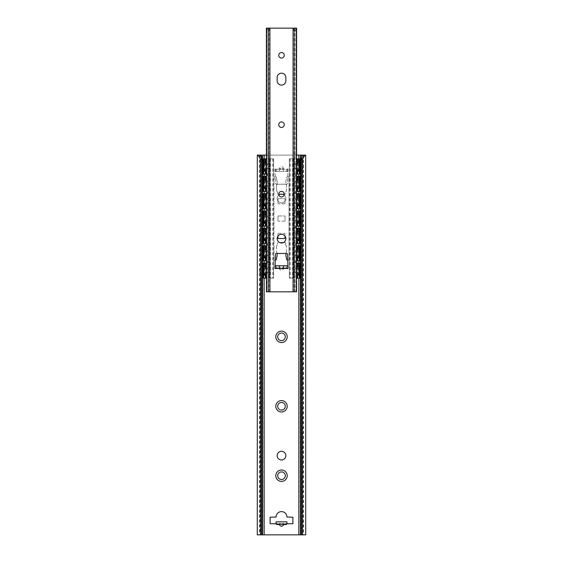 <?xml version="1.0" encoding="UTF-8"?>
<svg xmlns="http://www.w3.org/2000/svg" width="563" height="563" viewBox="0 0 563 563"><rect width="100%" height="100%" fill="white"/><g stroke="black" fill="none" stroke-linecap="round" stroke-linejoin="round"><path stroke-width="0.42" stroke-dasharray="2.81 2.11" d="M277.7 406.275A3.8 3.8 0 0 0 283.4 409.568A3.8 3.8 0 0 0 283.4 402.988A3.8 3.8 0 0 0 277.7 406.275M277.7 336.836A3.8 3.8 0 0 0 283.4 340.122A3.8 3.8 0 0 0 283.4 333.549A3.8 3.8 0 0 0 277.7 336.836M277.7 475.714A3.8 3.8 0 0 0 283.4 479.007A3.8 3.8 0 0 0 283.4 472.427A3.8 3.8 0 0 0 277.7 475.714M282.464 194.263A4.342 4.342 0 0 1 285.793 199.14A4.342 4.342 0 0 1 281.176 202.828A4.342 4.342 0 0 1 277.158 198.5A4.342 4.342 0 0 0 283.668 202.258A4.342 4.342 0 0 0 283.668 194.735A4.342 4.342 0 0 0 277.158 198.5A4.342 4.342 0 0 1 280.536 194.263M283.668 171.37C284.048 170.906 283.569 170.005 282.239 168.661A2.238 2.168 -90 0 0 280.761 168.661C279.431 170.005 278.952 170.906 279.332 171.37L288.017 171.37L288.017 168.661L287.602 183.158A1.084 1.084 0 0 1 286.511 184.207A1.084 1.084 0 0 0 287.602 183.158L288.01 171.37L274.99 171.37L275.398 183.158A1.084 1.084 0 0 0 276.489 184.207A1.084 1.084 0 0 1 275.398 183.158L274.983 168.661L274.983 171.37L274.983 168.661L274.99 169.203L276.532 169.203L276.532 171.37M305.723 155.099L302.655 155.099L302.655 534.85L257.277 534.85M305.723 534.85L302.655 534.85L302.655 155.099L260.345 155.099L260.345 534.85L260.345 155.099L257.277 155.099M281.183 524.54A2.273 2.168 90 0 0 281.817 524.54C283.463 523.351 284.076 522.443 283.639 521.831L279.361 521.831C278.924 522.443 279.537 523.351 281.183 524.54L276.616 524.54L276.616 521.831L276.074 521.831L276.074 523.998L276.609 523.731L276.609 524.54M283.639 521.831L286.384 521.831L286.384 524.54L286.391 523.731L292.894 523.731L292.894 517.221L286.926 517.017A5.426 5.426 0 0 0 281.5 511.598A5.426 5.426 0 0 0 276.074 517.017L270.106 517.221L270.106 523.731L276.074 523.731M285.842 455.643A4.342 4.342 0 0 0 279.332 451.885A4.342 4.342 0 0 0 279.332 459.401A4.342 4.342 0 0 0 285.842 455.643M276.489 184.207L286.511 184.207L276.489 184.207M279.332 171.37L274.99 171.37L274.99 169.203L279.332 169.203L279.368 168.661A2.238 2.168 -90 0 1 283.632 168.661L283.668 169.203L279.332 169.203M266.39 155.099L296.61 155.099M279.361 521.831L276.616 521.831L276.616 523.998L286.926 523.998L286.926 521.831L286.384 521.831L286.384 523.998L286.926 523.731M276.532 169.203L288.01 169.203L288.01 168.661L288.01 171.37L288.01 169.203L283.668 169.203M302.021 534.85L303.556 534.85L301.142 534.85L302.021 534.85L302.021 155.902M261.858 534.85L259.444 534.85L261.858 534.85M262.513 162.39L262.513 170.589L262.513 162.39M262.513 179.752L262.513 187.951L262.513 179.752M262.513 197.106L262.513 205.312L262.513 197.106M262.513 214.468L262.513 222.666L262.513 214.468M262.513 231.829L262.513 240.028L262.513 231.829M262.513 249.191L262.513 257.39L262.513 249.191M262.513 266.552L262.513 274.751L262.513 266.552M300.487 155.099L300.487 534.85M300.487 162.39L300.487 170.589M300.487 179.752L300.487 187.951M300.487 197.106L300.487 205.312M300.487 214.468L300.487 222.666M300.487 231.829L300.487 240.028M300.487 249.191L300.487 257.39M300.487 266.552L300.487 274.751M277.376 243.202A0.542 0.542 0 0 1 277.918 242.66A0.542 0.542 0 0 0 277.376 243.202L277.376 245.095L277.376 243.202M277.376 245.095L276.567 245.911L277.376 245.095M276.567 245.911L276.567 252.421L276.567 245.911M276.567 252.421L277.109 252.421L276.567 252.421M277.109 253.477L277.109 255.679A3.04 3.04 0 0 1 276.567 257.411L276.567 258.931A1.084 1.084 0 0 1 275.476 260.015L275.187 260.015M273.949 260.338L273.632 261.098L273.949 260.338A1.084 1.084 0 0 1 274.716 260.015A1.084 1.084 0 0 0 273.949 260.338L273.949 176.585A1.084 1.084 0 0 0 274.716 176.902A1.084 1.084 0 0 1 273.949 176.585L273.949 260.338M273.632 261.098L273.632 278.136L273.632 261.098M289.368 278.136L289.368 261.098L289.368 278.136L293.752 278.136L289.368 278.136M287.813 260.015L288.284 260.015A1.084 1.084 0 0 1 289.051 260.338L289.368 261.098L289.051 260.338A1.084 1.084 0 0 0 288.284 260.015L287.524 260.015A1.084 1.084 0 0 1 286.433 258.931L286.433 257.411A3.04 3.04 0 0 1 285.891 255.679L285.891 253.477M285.891 252.421L286.433 252.421L285.891 252.421M286.433 252.421L286.433 245.911L286.433 252.421M286.433 245.911L285.624 245.095L286.433 245.911M285.624 245.095L285.624 243.202L285.624 245.095M283.147 242.66L285.082 242.66A0.542 0.542 0 0 1 285.624 243.202A0.542 0.542 0 0 0 285.082 242.66L279.853 242.66M273.632 158.787L273.632 175.818L273.632 158.787L269.248 158.787L273.632 158.787M273.632 278.136L269.248 278.136L273.632 278.136M278.734 194.263L285.082 194.263A0.542 0.542 0 0 0 285.624 193.721L285.624 191.821L286.433 191.012L286.433 184.502L285.891 184.502L285.891 181.244A3.04 3.04 0 0 1 286.433 179.513L286.433 177.992A1.084 1.084 0 0 1 287.524 176.902L288.284 176.902A1.084 1.084 0 0 0 289.051 176.585L289.368 175.818L289.051 176.585A1.084 1.084 0 0 1 288.284 176.902L287.524 176.902A1.084 1.084 0 0 0 286.433 177.992L286.433 179.513A3.04 3.04 0 0 0 285.891 181.244L285.891 184.502L286.433 184.502L286.433 191.012L285.624 191.821L285.624 193.721A0.542 0.542 0 0 1 285.082 194.263L284.266 194.263M277.918 194.263A0.542 0.542 0 0 1 277.376 193.721L277.376 191.821L276.567 191.012L276.567 184.502L277.109 184.502L277.109 181.244A3.04 3.04 0 0 0 276.567 179.513L276.567 177.992A1.084 1.084 0 0 0 275.476 176.902L274.716 176.902L275.476 176.902A1.084 1.084 0 0 1 276.567 177.992L276.567 179.513A3.04 3.04 0 0 1 277.109 181.244L277.109 184.502L276.567 184.502L276.567 191.012L277.376 191.821L277.376 193.721A0.542 0.542 0 0 0 277.918 194.263M277.974 236.115L277.974 233.758A0.436 0.436 0 0 1 278.411 233.328A0.436 0.436 0 0 0 277.974 233.758L277.974 238.1A0.436 0.436 0 0 0 278.411 238.536L284.589 238.536A0.436 0.436 0 0 0 285.026 238.1L285.026 233.758A0.436 0.436 0 0 0 284.589 233.328A0.436 0.436 0 0 1 285.026 233.758L285.026 236.115M278.411 233.328L284.589 233.328L278.411 233.328M277.974 220.738L277.974 216.396A0.436 0.436 0 0 1 278.411 215.967A0.436 0.436 0 0 0 277.974 216.396L277.974 220.738A0.436 0.436 0 0 0 278.411 221.175A0.436 0.436 0 0 1 277.974 220.738M278.411 215.967L284.589 215.967A0.436 0.436 0 0 1 285.026 216.396A0.436 0.436 0 0 0 284.589 215.967L278.411 215.967M285.026 216.396L285.026 220.738A0.436 0.436 0 0 1 284.589 221.175A0.436 0.436 0 0 0 285.026 220.738L285.026 216.396M284.589 221.175L278.411 221.175L284.589 221.175M277.974 203.377L277.974 199.042A0.436 0.436 0 0 1 278.411 198.605A0.436 0.436 0 0 0 277.974 199.042L277.974 203.377A0.436 0.436 0 0 0 278.411 203.813A0.436 0.436 0 0 1 277.974 203.377M278.411 198.605L284.589 198.605A0.436 0.436 0 0 1 285.026 199.042A0.436 0.436 0 0 0 284.589 198.605L278.411 198.605M285.026 199.042L285.026 203.377A0.436 0.436 0 0 1 284.589 203.813A0.436 0.436 0 0 0 285.026 203.377L285.026 199.042M284.589 203.813L278.411 203.813L284.589 203.813M299.812 278.136L296.61 278.136M266.39 278.136L263.188 278.136M289.368 158.787L289.368 175.818L289.368 158.787L293.752 158.787L289.368 158.787M263.188 158.893L266.39 158.893M263.73 275.047C264.701 275.258 264.701 266.046 263.73 266.257C262.766 266.046 262.766 275.258 263.73 275.047L264.561 275.047M264.8 266.496C265.462 269.262 265.462 272.035 264.8 274.807M263.73 257.685C264.701 257.896 264.701 248.684 263.73 248.895C262.766 248.684 262.766 257.896 263.73 257.685L264.561 257.685M264.8 249.135C265.462 251.907 265.462 254.673 264.8 257.446M263.73 240.324C264.701 240.535 264.701 231.323 263.73 231.534C262.766 231.323 262.766 240.535 263.73 240.324L264.561 240.324M264.8 231.773C265.462 234.546 265.462 237.319 264.8 240.084M263.73 222.962C264.701 223.173 264.701 213.961 263.73 214.172C262.766 213.961 262.766 223.173 263.73 222.962L264.561 222.962M264.8 214.412C265.462 217.184 265.462 219.957 264.8 222.73M263.73 205.601C264.701 205.819 264.701 196.6 263.73 196.818C262.766 196.6 262.766 205.819 263.73 205.601L264.561 205.601M264.8 197.05C265.462 199.823 265.462 202.596 264.8 205.368M263.73 188.246C264.701 188.457 264.701 179.245 263.73 179.456C262.766 179.245 262.766 188.457 263.73 188.246L264.561 188.246M264.8 179.688C265.462 182.461 265.462 185.234 264.8 188.007M299.27 275.047C300.234 275.258 300.234 266.046 299.27 266.257C298.299 266.046 298.299 275.258 299.27 275.047L298.439 275.047M298.2 274.807C297.538 272.035 297.538 269.262 298.2 266.496M299.27 257.685C300.234 257.896 300.234 248.684 299.27 248.895C298.299 248.684 298.299 257.896 299.27 257.685L298.439 257.685M298.2 257.446C297.538 254.673 297.538 251.907 298.2 249.135M299.27 240.324C300.234 240.535 300.234 231.323 299.27 231.534C298.299 231.323 298.299 240.535 299.27 240.324L298.439 240.324M298.2 240.084C297.538 237.319 297.538 234.546 298.2 231.773M299.27 222.962C300.234 223.173 300.234 213.961 299.27 214.172C298.299 213.961 298.299 223.173 299.27 222.962L298.439 222.962M298.2 222.73C297.538 219.957 297.538 217.184 298.2 214.412M299.27 205.601C300.234 205.819 300.234 196.6 299.27 196.818C298.299 196.6 298.299 205.819 299.27 205.601L298.439 205.601M298.2 205.368C297.538 202.596 297.538 199.823 298.2 197.05M299.27 188.246C300.234 188.457 300.234 179.245 299.27 179.456C298.299 179.245 298.299 188.457 299.27 188.246L298.439 188.246M298.2 188.007C297.538 185.234 297.538 182.461 298.2 179.688M263.73 170.885C264.701 171.096 264.701 161.884 263.73 162.095C262.766 161.884 262.766 171.096 263.73 170.885L264.561 170.885M264.8 162.334C265.462 165.1 265.462 167.873 264.8 170.645M299.27 170.885C300.234 171.096 300.234 161.884 299.27 162.095C298.299 161.884 298.299 171.096 299.27 170.885L298.439 170.885M298.2 170.645C297.538 167.873 297.538 165.1 298.2 162.334M263.188 263.055L266.39 263.055M296.61 263.055L299.812 263.055M266.39 260.887L263.188 260.887M263.188 245.693L266.39 245.693M299.812 260.887L296.61 260.887M296.61 245.693L299.812 245.693M266.39 243.526L263.188 243.526M263.188 228.332L266.39 228.332M299.812 243.526L296.61 243.526M296.61 228.332L299.812 228.332M266.39 226.164L263.188 226.164M263.188 210.977L266.39 210.977M299.812 226.164L296.61 226.164M296.61 210.977L299.812 210.977M266.39 208.803L263.188 208.803M263.188 193.616L266.39 193.616M299.812 208.803L296.61 208.803M296.61 193.616L299.812 193.616M266.39 191.441L263.188 191.441M263.188 176.254L266.39 176.254M299.812 191.441L296.61 191.441M296.61 176.254L299.812 176.254M267.566 260.887L267.566 263.055L267.566 260.887M295.434 263.055L295.434 260.887L295.434 263.055M267.566 243.526L267.566 245.693L267.566 243.526M295.434 245.693L295.434 243.526L295.434 245.693M267.566 226.164L267.566 228.332L267.566 226.164M295.434 228.332L295.434 226.164L295.434 228.332M267.566 208.803L267.566 210.977L267.566 208.803M295.434 210.977L295.434 208.803L295.434 210.977M267.566 191.441L267.566 193.616L267.566 191.441M295.434 193.616L295.434 191.441L295.434 193.616M266.39 174.087L267.566 174.087L267.566 176.254L267.566 174.087L263.188 174.087M295.434 176.254L295.434 174.087L295.434 176.254M299.812 174.087L296.61 174.087M296.61 158.893L299.812 158.893M284.266 124.719A2.766 2.766 0 0 0 280.114 122.319A2.766 2.766 0 0 0 280.114 127.111A2.766 2.766 0 0 0 284.266 124.719M284.266 55.273A2.766 2.766 0 0 0 280.114 52.88A2.766 2.766 0 0 0 280.114 57.672A2.766 2.766 0 0 0 284.266 55.273M284.266 194.158A2.766 2.766 0 0 0 280.114 191.758A2.766 2.766 0 0 0 280.114 196.55A2.766 2.766 0 0 0 284.266 194.158M283.632 268.481L283.668 267.96L279.332 267.939L279.368 268.481A2.259 2.168 90 0 0 283.632 268.481L288.017 268.481L287.616 254.518A1.084 1.084 0 0 0 286.532 253.477L276.468 253.477A1.084 1.084 0 0 0 275.384 254.518L274.983 268.481L274.99 267.939L276.51 267.939L276.51 265.764L274.99 265.764L274.99 267.939L279.332 267.96M283.668 267.96L288.01 267.939L288.01 268.481M270.043 291.81L270.043 28.15L268.558 28.15L292.957 28.15C293.436 28.34 293.837 29.424 294.182 31.408L294.182 291.81L268.558 291.81L270.043 291.81L268.818 291.81L268.818 31.408C269.163 29.424 269.564 28.34 270.015 28.15L267.889 28.15L266.904 29.079L267.925 31.408L267.925 291.81L266.39 291.81L266.39 28.15L267.889 28.15M277.158 80.776A4.342 4.342 0 0 0 281.5 85.112A4.342 4.342 0 0 0 285.842 80.776L285.842 77.518A4.342 4.342 0 0 0 281.5 73.176A4.342 4.342 0 0 0 277.158 77.518L277.158 80.776M285.842 238.642A4.342 4.342 0 0 0 279.332 234.884A4.342 4.342 0 0 0 279.332 242.4A4.342 4.342 0 0 0 285.842 238.642M276.51 267.939L288.01 267.939L288.01 265.764L276.51 265.764M295.111 28.15L296.61 28.15L296.61 291.81L295.075 291.81L295.075 31.408L296.096 29.079L295.111 28.15L292.985 28.15L292.957 291.81M296.096 291.81L295.075 291.81L296.096 291.81L296.096 29.079M266.904 291.81L267.925 291.81L266.904 291.81L266.904 29.079M268.818 291.81L267.925 291.81L267.925 28.15M268.558 291.81L268.558 28.15L268.558 291.81M294.442 291.81L294.442 28.15L294.442 291.81M295.075 28.15L295.075 291.81L294.182 291.81M263.871 155.099L263.871 534.85M299.129 155.099L299.129 534.85M281.817 524.54L286.384 524.54M280.761 168.661L279.368 168.661M283.632 168.661L282.239 168.661M298.862 158.893L298.862 174.087M298.862 176.254L298.862 191.441M298.862 193.616L298.862 208.803M298.862 210.977L298.862 226.164M298.862 228.332L298.862 243.526M298.862 245.693L298.862 260.887M298.862 263.055L298.862 278.136M264.138 158.893L264.138 174.087M264.138 176.254L264.138 191.441M264.138 193.616L264.138 208.803M264.138 210.977L264.138 226.164M264.138 228.332L264.138 243.526M264.138 245.693L264.138 260.887M264.138 263.055L264.138 278.136M275.448 171.37L275.448 169.203M287.552 171.37L287.552 169.203M286.468 169.203L286.468 171.37M259.768 155.099L259.768 534.85M260.979 155.902L260.979 534.85M303.232 155.099L303.232 534.85M273.477 158.787L273.477 278.136M289.051 176.585L289.051 260.338L289.051 176.585M289.523 158.787L289.523 278.136M272.766 158.787L272.766 278.136M265.349 266.665L265.349 274.631M264.547 263.055L264.547 278.136M298.453 263.055L298.453 278.136M297.651 266.665L297.651 274.631M264.547 245.693L264.547 260.887M297.651 249.31L297.651 257.27M264.547 228.332L264.547 243.526M297.651 231.949L297.651 239.908M264.547 210.977L264.547 226.164M297.651 214.587L297.651 222.554M264.547 193.616L264.547 208.803M297.651 197.226L297.651 205.192M264.547 176.254L264.547 191.441M297.651 179.864L297.651 187.831M265.349 162.51L265.349 170.469M297.651 162.51L297.651 170.469M265.884 266.925L265.884 274.371M269.248 158.787L269.248 278.136L269.248 158.787M265.884 162.763L265.884 170.216M265.884 180.125L265.884 187.57M265.884 197.486L265.884 204.932M265.884 214.848L265.884 222.294M265.884 232.202L265.884 239.655M265.884 249.564L265.884 257.017M265.349 179.864L265.349 187.831M265.349 197.226L265.349 205.192M265.349 214.587L265.349 222.554M265.349 231.949L265.349 239.908M264.547 158.893L264.547 174.087M265.884 158.893L265.884 174.087M265.884 176.254L265.884 191.441M265.884 193.616L265.884 208.803M265.884 210.977L265.884 226.164M265.884 228.332L265.884 243.526M265.884 263.055L265.884 278.136M297.116 249.564L297.116 257.017M297.116 232.202L297.116 239.655M297.116 214.848L297.116 222.294M297.116 197.486L297.116 204.932M297.116 180.125L297.116 187.57M297.116 162.763L297.116 170.216M293.752 158.787L293.752 278.136L293.752 158.787M297.116 266.925L297.116 274.371M298.453 158.893L298.453 174.087M298.453 176.254L298.453 191.441M298.453 193.616L298.453 208.803M298.453 210.977L298.453 226.164M298.453 228.332L298.453 243.526M298.453 245.693L298.453 260.887M297.116 158.893L297.116 174.087M297.116 176.254L297.116 191.441M297.116 193.616L297.116 208.803M297.116 210.977L297.116 226.164M297.116 228.332L297.116 243.526M297.116 245.693L297.116 260.887M265.884 245.693L265.884 260.887M270.43 158.787L270.43 278.136M265.349 249.31L265.349 257.27M269.719 158.787L269.719 278.136M290.234 158.787L290.234 278.136M293.281 158.787L293.281 278.136M297.116 263.055L297.116 278.136M292.57 158.787L292.57 278.136M293.351 291.81L293.351 28.15M269.649 291.81L269.649 28.15M274.99 268.481L279.368 268.481M275.427 265.764L275.427 267.939M287.573 265.764L287.573 267.939M286.49 267.939L286.49 265.764M295.075 31.408L294.182 31.408M268.818 31.408L267.925 31.408M268.769 291.81L268.769 28.15M296.201 291.81L296.201 28.15M266.799 291.81L266.799 28.15M294.231 291.81L294.231 28.15M303.556 155.099L303.556 534.85M259.444 155.099L259.444 534.85M264.561 266.257L263.73 266.257M264.561 248.895L263.73 248.895M264.561 231.534L263.73 231.534M264.561 214.172L263.73 214.172M264.561 196.818L263.73 196.818M264.561 179.456L263.73 179.456M299.27 266.257L298.439 266.257M299.27 248.895L298.439 248.895M299.27 231.534L298.439 231.534M299.27 214.172L298.439 214.172M299.27 196.818L298.439 196.818M299.27 179.456L298.439 179.456M264.561 162.095L263.73 162.095M299.27 162.095L298.439 162.095M262.731 170.652A4.286 4.286 0 0 0 264.364 170.73M266.39 169.871A4.286 4.286 0 0 0 266.39 163.108M264.364 162.243A4.286 4.286 0 0 0 262.731 162.327M261.858 162.644A4.286 4.286 0 0 0 261.858 170.329M300.269 162.327A4.286 4.286 0 0 0 298.636 162.243M296.61 163.108A4.286 4.286 0 0 0 296.61 169.871M298.636 170.73A4.286 4.286 0 0 0 300.269 170.652M301.142 170.329A4.286 4.286 0 0 0 301.142 162.644M262.731 188.007A4.286 4.286 0 0 0 264.364 188.091M266.39 187.233A4.286 4.286 0 0 0 266.39 180.463M264.364 179.604A4.286 4.286 0 0 0 262.731 179.688M261.858 180.005A4.286 4.286 0 0 0 261.858 187.69M300.269 179.688A4.286 4.286 0 0 0 298.636 179.604M296.61 180.463A4.286 4.286 0 0 0 296.61 187.233M298.636 188.091A4.286 4.286 0 0 0 300.269 188.007M301.142 187.69A4.286 4.286 0 0 0 301.142 180.005M262.731 205.368A4.286 4.286 0 0 0 264.364 205.453M266.39 204.594A4.286 4.286 0 0 0 266.39 197.824M264.364 196.966A4.286 4.286 0 0 0 262.731 197.05M261.858 197.367A4.286 4.286 0 0 0 261.858 205.052M300.269 197.05A4.286 4.286 0 0 0 298.636 196.966M296.61 197.824A4.286 4.286 0 0 0 296.61 204.594M298.636 205.453A4.286 4.286 0 0 0 300.269 205.368M301.142 205.052A4.286 4.286 0 0 0 301.142 197.367M262.731 222.73A4.286 4.286 0 0 0 264.364 222.814M266.39 221.956A4.286 4.286 0 0 0 266.39 215.186M264.364 214.327A4.286 4.286 0 0 0 262.731 214.412M261.858 214.728A4.286 4.286 0 0 0 261.858 222.413M300.269 214.412A4.286 4.286 0 0 0 298.636 214.327M296.61 215.186A4.286 4.286 0 0 0 296.61 221.956M298.636 222.814A4.286 4.286 0 0 0 300.269 222.73M301.142 222.413A4.286 4.286 0 0 0 301.142 214.728M262.731 240.091A4.286 4.286 0 0 0 264.364 240.176M266.39 239.31A4.286 4.286 0 0 0 266.39 232.547M264.364 231.689A4.286 4.286 0 0 0 262.731 231.773M261.858 232.09A4.286 4.286 0 0 0 261.858 239.775M300.269 231.773A4.286 4.286 0 0 0 298.636 231.689M296.61 232.547A4.286 4.286 0 0 0 296.61 239.31M298.636 240.176A4.286 4.286 0 0 0 300.269 240.091M301.142 239.775A4.286 4.286 0 0 0 301.142 232.09M262.731 257.453A4.286 4.286 0 0 0 264.364 257.53M266.39 256.672A4.286 4.286 0 0 0 266.39 249.909M264.364 249.043A4.286 4.286 0 0 0 262.731 249.127M261.858 249.444A4.286 4.286 0 0 0 261.858 257.129M300.269 249.127A4.286 4.286 0 0 0 298.636 249.043M296.61 249.909A4.286 4.286 0 0 0 296.61 256.672M298.636 257.53A4.286 4.286 0 0 0 300.269 257.453M301.142 257.129A4.286 4.286 0 0 0 301.142 249.444M262.731 274.807A4.286 4.286 0 0 0 264.364 274.892M266.39 274.033A4.286 4.286 0 0 0 266.39 267.27M264.364 266.405A4.286 4.286 0 0 0 262.731 266.489M261.858 266.806A4.286 4.286 0 0 0 261.858 274.491M300.269 266.489A4.286 4.286 0 0 0 298.636 266.405M296.61 267.27A4.286 4.286 0 0 0 296.61 274.033M298.636 274.892A4.286 4.286 0 0 0 300.269 274.807M301.142 274.491A4.286 4.286 0 0 0 301.142 266.806"/><path stroke-width="0.84" d="M277.7 406.275A3.8 3.8 0 0 0 283.4 409.568A3.8 3.8 0 0 0 283.4 402.988A3.8 3.8 0 0 0 277.7 406.275M275.807 406.275A5.693 5.693 0 0 1 284.35 401.342A5.693 5.693 0 0 1 284.35 411.208A5.693 5.693 0 0 1 275.807 406.275M277.7 336.836A3.8 3.8 0 0 0 283.4 340.122A3.8 3.8 0 0 0 283.4 333.549A3.8 3.8 0 0 0 277.7 336.836M275.807 336.836A5.693 5.693 0 0 1 284.35 331.903A5.693 5.693 0 0 1 284.35 341.769A5.693 5.693 0 0 1 275.807 336.836M277.7 475.714A3.8 3.8 0 0 0 283.4 479.007A3.8 3.8 0 0 0 283.4 472.427A3.8 3.8 0 0 0 277.7 475.714M275.807 475.714A5.693 5.693 0 0 1 284.35 470.781A5.693 5.693 0 0 1 284.35 480.647A5.693 5.693 0 0 1 275.807 475.714M280.536 194.263A4.342 4.342 0 0 1 282.464 194.263M260.845 160.518C259.585 157.281 258.41 155.472 257.312 155.099L259.501 155.099L261.858 156.38L260.845 160.518L260.845 534.85L305.723 534.85L305.688 155.099C304.59 155.472 303.415 157.281 302.155 160.518L301.142 156.38L303.499 155.099L305.688 155.099M259.501 155.099L266.39 155.099M296.61 155.099L300.487 155.099L300.487 162.39M285.842 455.643A4.342 4.342 0 0 1 279.332 459.401A4.342 4.342 0 0 1 279.332 451.885A4.342 4.342 0 0 1 285.842 455.643M283.653 523.998L283.583 524.54A2.273 2.168 90 0 1 279.417 524.54L279.347 523.998M276.616 524.54L276.609 523.998L276.616 524.54L279.417 524.54M286.926 523.731L292.894 523.731L292.894 517.221L286.926 517.017A5.426 5.426 0 0 0 281.5 511.598A5.426 5.426 0 0 0 276.074 517.017L270.106 517.221L270.106 523.731L276.074 523.731M286.391 523.998L286.391 524.54L286.384 523.998M261.858 156.38L261.858 534.85M260.845 534.85L257.277 534.85L257.312 155.099M301.142 156.38L301.142 534.85M302.155 160.518L302.155 534.85M300.487 155.099L303.499 155.099M276.074 521.831L276.074 523.998L286.926 523.998L286.926 521.831L276.074 521.831M262.513 155.099L262.513 162.39L262.513 155.099M262.513 170.589L262.513 179.752L262.513 170.589M262.513 187.951L262.513 197.106L262.513 187.951M262.513 205.312L262.513 214.468L262.513 205.312M262.513 222.666L262.513 231.829L262.513 222.666M262.513 240.028L262.513 249.191L262.513 240.028M262.513 257.39L262.513 266.552L262.513 257.39M262.513 274.751L262.513 534.85L262.513 274.751M300.487 170.589L300.487 179.752M300.487 187.951L300.487 197.106M300.487 205.312L300.487 214.468M300.487 222.666L300.487 231.829M300.487 240.028L300.487 249.191M300.487 257.39L300.487 266.552M300.487 274.751L300.487 534.85M275.187 260.015L275.476 260.015A1.084 1.084 0 0 0 276.567 258.931L276.567 257.411A3.04 3.04 0 0 0 277.109 255.679L277.109 253.477M285.891 253.477L285.891 255.679A3.04 3.04 0 0 0 286.433 257.411L286.433 258.931A1.084 1.084 0 0 0 287.524 260.015L287.813 260.015M279.853 242.66L283.147 242.66M284.266 194.263L278.734 194.263M285.026 236.115L285.026 238.1A0.436 0.436 0 0 1 284.589 238.536L278.411 238.536A0.436 0.436 0 0 1 277.974 238.1L277.974 236.115M299.009 278.136L299.812 278.136A2.709 0.457 -90 0 0 300.269 275.427L299.467 275.427A2.709 0.457 90 0 1 299.009 278.136L296.61 278.136M266.39 263.055L263.188 263.055A2.709 0.457 90 0 0 262.731 265.764L262.731 275.427A2.709 0.457 90 0 0 263.188 278.136L266.39 278.136M264.8 274.807L264.561 275.047C263.59 275.258 263.59 266.046 264.561 266.257L264.8 266.496M264.8 257.446L264.561 257.685C263.59 257.896 263.59 248.684 264.561 248.895L264.8 249.135M264.8 240.084L264.561 240.324C263.59 240.535 263.59 231.323 264.561 231.534L264.8 231.773M264.8 222.73L264.561 222.962C263.59 223.173 263.59 213.961 264.561 214.172L264.8 214.412M264.8 205.368L264.561 205.601C263.59 205.819 263.59 196.6 264.561 196.818L264.8 197.05M264.8 188.007L264.561 188.246C263.59 188.457 263.59 179.245 264.561 179.456L264.8 179.688M298.2 266.496L298.439 266.257C299.41 266.046 299.41 275.258 298.439 275.047L298.2 274.807M298.2 249.135L298.439 248.895C299.41 248.684 299.41 257.896 298.439 257.685L298.2 257.446M298.2 231.773L298.439 231.534C299.41 231.323 299.41 240.535 298.439 240.324L298.2 240.084M298.2 214.412L298.439 214.172C299.41 213.961 299.41 223.173 298.439 222.962L298.2 222.73M298.2 197.05L298.439 196.818C299.41 196.6 299.41 205.819 298.439 205.601L298.2 205.368M298.2 179.688L298.439 179.456C299.41 179.245 299.41 188.457 298.439 188.246L298.2 188.007M264.8 170.645L264.561 170.885C263.59 171.096 263.59 161.884 264.561 162.095L264.8 162.334M298.2 162.334L298.439 162.095C299.41 161.884 299.41 171.096 298.439 170.885L298.2 170.645M263.991 278.136A2.709 0.457 -90 0 1 263.533 275.427L262.731 275.427M262.731 265.764L263.533 265.764L263.533 275.427M263.533 265.764A2.709 0.457 -90 0 1 263.991 263.055M300.269 265.764A2.709 0.457 -90 0 0 299.812 263.055L299.009 263.055A2.709 0.457 90 0 1 299.467 265.764L300.269 265.764L300.269 275.427M299.467 265.764L299.467 275.427M299.009 263.055L296.61 263.055M263.991 260.887A2.709 0.457 -90 0 1 263.533 258.171L262.731 258.171A2.709 0.457 90 0 0 263.188 260.887L266.39 260.887M262.731 248.41L263.533 248.41A2.709 0.457 -90 0 1 263.991 245.693L263.188 245.693A2.709 0.457 90 0 0 262.731 248.41L262.731 258.171M266.39 245.693L263.991 245.693M299.812 260.887A2.709 0.457 -90 0 0 300.269 258.171L299.467 258.171A2.709 0.457 90 0 1 299.009 260.887L299.812 260.887M296.61 260.887L299.009 260.887M299.467 248.41L300.269 248.41A2.709 0.457 -90 0 0 299.812 245.693L299.009 245.693A2.709 0.457 90 0 1 299.467 248.41L299.467 258.171M299.009 245.693L296.61 245.693M263.991 243.526A2.709 0.457 -90 0 1 263.533 240.809L262.731 240.809A2.709 0.457 90 0 0 263.188 243.526L266.39 243.526M262.731 231.048L263.533 231.048A2.709 0.457 -90 0 1 263.991 228.332L263.188 228.332A2.709 0.457 90 0 0 262.731 231.048L262.731 240.809M266.39 228.332L263.991 228.332M299.812 243.526A2.709 0.457 -90 0 0 300.269 240.809L299.467 240.809A2.709 0.457 90 0 1 299.009 243.526L299.812 243.526M296.61 243.526L299.009 243.526M299.467 231.048L300.269 231.048A2.709 0.457 -90 0 0 299.812 228.332L299.009 228.332A2.709 0.457 90 0 1 299.467 231.048L299.467 240.809M299.009 228.332L296.61 228.332M263.991 226.164A2.709 0.457 -90 0 1 263.533 223.455L262.731 223.455A2.709 0.457 90 0 0 263.188 226.164L266.39 226.164M262.731 213.687L263.533 213.687A2.709 0.457 -90 0 1 263.991 210.977L263.188 210.977A2.709 0.457 90 0 0 262.731 213.687L262.731 223.455M266.39 210.977L263.991 210.977M299.812 226.164A2.709 0.457 -90 0 0 300.269 223.455L299.467 223.455A2.709 0.457 90 0 1 299.009 226.164L299.812 226.164M296.61 226.164L299.009 226.164M299.467 213.687L300.269 213.687A2.709 0.457 -90 0 0 299.812 210.977L299.009 210.977A2.709 0.457 90 0 1 299.467 213.687L299.467 223.455M299.009 210.977L296.61 210.977M263.991 208.803A2.709 0.457 -90 0 1 263.533 206.093L262.731 206.093A2.709 0.457 90 0 0 263.188 208.803L266.39 208.803M262.731 196.325L263.533 196.325A2.709 0.457 -90 0 1 263.991 193.616L263.188 193.616A2.709 0.457 90 0 0 262.731 196.325L262.731 206.093M266.39 193.616L263.991 193.616M299.812 208.803A2.709 0.457 -90 0 0 300.269 206.093L299.467 206.093A2.709 0.457 90 0 1 299.009 208.803L299.812 208.803M296.61 208.803L299.009 208.803M299.467 196.325L300.269 196.325A2.709 0.457 -90 0 0 299.812 193.616L299.009 193.616A2.709 0.457 90 0 1 299.467 196.325L299.467 206.093M299.009 193.616L296.61 193.616M263.991 191.441A2.709 0.457 -90 0 1 263.533 188.732L262.731 188.732A2.709 0.457 90 0 0 263.188 191.441L266.39 191.441M262.731 178.964L263.533 178.964A2.709 0.457 -90 0 1 263.991 176.254L263.188 176.254A2.709 0.457 90 0 0 262.731 178.964L262.731 188.732M266.39 176.254L263.991 176.254M299.812 191.441A2.709 0.457 -90 0 0 300.269 188.732L299.467 188.732A2.709 0.457 90 0 1 299.009 191.441L299.812 191.441M296.61 191.441L299.009 191.441M299.467 178.964L300.269 178.964A2.709 0.457 -90 0 0 299.812 176.254L299.009 176.254A2.709 0.457 90 0 1 299.467 178.964L299.467 188.732M299.009 176.254L296.61 176.254M263.991 174.087A2.709 0.457 -90 0 1 263.533 171.37L262.731 171.37A2.709 0.457 90 0 0 263.188 174.087L266.39 174.087M266.39 158.893L263.188 158.893A2.709 0.457 90 0 0 262.731 161.609L263.533 161.609L263.533 171.37M262.731 161.609L262.731 171.37M263.533 161.609A2.709 0.457 -90 0 1 263.991 158.893M299.812 174.087A2.709 0.457 -90 0 0 300.269 171.37L299.467 171.37A2.709 0.457 90 0 1 299.009 174.087L299.812 174.087M299.467 161.609L300.269 161.609A2.709 0.457 -90 0 0 299.812 158.893L299.009 158.893A2.709 0.457 90 0 1 299.467 161.609L299.467 171.37M299.009 158.893L296.61 158.893M296.61 174.087L299.009 174.087M300.269 161.609L300.269 171.37M263.533 178.964L263.533 188.732M263.533 196.325L263.533 206.093M263.533 213.687L263.533 223.455M263.533 231.048L263.533 240.809M300.269 178.964L300.269 188.732M300.269 196.325L300.269 206.093M300.269 213.687L300.269 223.455M300.269 231.048L300.269 240.809M300.269 248.41L300.269 258.171M263.533 248.41L263.533 258.171M284.266 124.719A2.766 2.766 0 0 1 280.114 127.111A2.766 2.766 0 0 1 280.114 122.319A2.766 2.766 0 0 1 284.266 124.719M284.266 55.273A2.766 2.766 0 0 1 280.114 57.672A2.766 2.766 0 0 1 280.114 52.88A2.766 2.766 0 0 1 284.266 55.273M284.266 194.158A2.766 2.766 0 0 1 280.114 196.55A2.766 2.766 0 0 1 280.114 191.758A2.766 2.766 0 0 1 284.266 194.158M283.668 265.764C284.012 266.158 283.611 267.059 282.464 268.481A2.259 2.168 90 0 1 280.536 268.481C279.389 267.059 278.988 266.158 279.332 265.764L288.017 265.764L288.017 268.481L287.616 254.518A1.084 1.084 0 0 0 286.532 253.477L276.468 253.477A1.084 1.084 0 0 0 275.384 254.518L274.983 268.481L274.983 265.764L279.332 265.764M293.084 28.15L266.39 28.15L266.39 291.81L296.61 291.81L296.61 28.15L293.084 28.15L293.084 291.81M285.842 238.642A4.342 4.342 0 0 1 279.332 242.4A4.342 4.342 0 0 1 279.332 234.884A4.342 4.342 0 0 1 285.842 238.642M285.842 80.776A4.342 4.342 0 0 1 281.5 85.112A4.342 4.342 0 0 1 277.158 80.776L277.158 77.518A4.342 4.342 0 0 1 281.5 73.176A4.342 4.342 0 0 1 285.842 77.518L285.842 80.776M298.862 155.099L298.862 158.893M298.862 174.087L298.862 176.254M298.862 191.441L298.862 193.616M298.862 208.803L298.862 210.977M298.862 226.164L298.862 228.332M298.862 243.526L298.862 245.693M298.862 260.887L298.862 263.055M298.862 278.136L298.862 534.85M264.138 155.099L264.138 158.893M264.138 174.087L264.138 176.254M264.138 191.441L264.138 193.616M264.138 208.803L264.138 210.977M264.138 226.164L264.138 228.332M264.138 243.526L264.138 245.693M264.138 260.887L264.138 263.055M264.138 278.136L264.138 534.85M286.384 524.54L283.583 524.54M302.021 155.099L302.021 155.902M260.979 155.099L260.979 155.902M265.349 263.055L265.349 266.665M265.349 274.631L265.349 278.136M297.651 263.055L297.651 266.665M297.651 274.631L297.651 278.136M297.651 245.693L297.651 249.31M297.651 257.27L297.651 260.887M297.651 228.332L297.651 231.949M297.651 239.908L297.651 243.526M297.651 210.977L297.651 214.587M297.651 222.554L297.651 226.164M297.651 193.616L297.651 197.226M297.651 205.192L297.651 208.803M297.651 176.254L297.651 179.864M297.651 187.831L297.651 191.441M265.349 158.893L265.349 162.51M265.349 170.469L265.349 174.087M297.651 158.893L297.651 162.51M297.651 170.469L297.651 174.087M265.884 263.055L265.884 266.925M265.884 274.371L265.884 278.136M265.884 158.893L265.884 162.763M265.884 170.216L265.884 174.087M265.884 176.254L265.884 180.125M265.884 187.57L265.884 191.441M265.884 193.616L265.884 197.486M265.884 204.932L265.884 208.803M265.884 210.977L265.884 214.848M265.884 222.294L265.884 226.164M265.884 228.332L265.884 232.202M265.884 239.655L265.884 243.526M265.884 245.693L265.884 249.564M265.884 257.017L265.884 260.887M265.349 176.254L265.349 179.864M265.349 187.831L265.349 191.441M265.349 193.616L265.349 197.226M265.349 205.192L265.349 208.803M265.349 210.977L265.349 214.587M265.349 222.554L265.349 226.164M265.349 228.332L265.349 231.949M265.349 239.908L265.349 243.526M297.116 245.693L297.116 249.564M297.116 257.017L297.116 260.887M297.116 228.332L297.116 232.202M297.116 239.655L297.116 243.526M297.116 210.977L297.116 214.848M297.116 222.294L297.116 226.164M297.116 193.616L297.116 197.486M297.116 204.932L297.116 208.803M297.116 176.254L297.116 180.125M297.116 187.57L297.116 191.441M297.116 158.893L297.116 162.763M297.116 170.216L297.116 174.087M297.116 263.055L297.116 266.925M297.116 274.371L297.116 278.136M265.349 245.693L265.349 249.31M265.349 257.27L265.349 260.887M269.916 291.81L269.916 28.15M280.536 268.481L274.99 268.481M288.01 268.481L282.464 268.481M264.364 170.73A4.286 4.286 0 0 0 266.39 169.871M266.39 163.108A4.286 4.286 0 0 0 264.364 162.243M262.731 162.327A4.286 4.286 0 0 0 261.858 162.644M261.858 170.329A4.286 4.286 0 0 0 262.731 170.652M298.636 162.243A4.286 4.286 0 0 0 296.61 163.108M296.61 169.871A4.286 4.286 0 0 0 298.636 170.73M300.269 170.652A4.286 4.286 0 0 0 301.142 170.329M301.142 162.644A4.286 4.286 0 0 0 300.269 162.327M264.364 188.091A4.286 4.286 0 0 0 266.39 187.233M266.39 180.463A4.286 4.286 0 0 0 264.364 179.604M262.731 179.688A4.286 4.286 0 0 0 261.858 180.005M261.858 187.69A4.286 4.286 0 0 0 262.731 188.007M298.636 179.604A4.286 4.286 0 0 0 296.61 180.463M296.61 187.233A4.286 4.286 0 0 0 298.636 188.091M300.269 188.007A4.286 4.286 0 0 0 301.142 187.69M301.142 180.005A4.286 4.286 0 0 0 300.269 179.688M264.364 205.453A4.286 4.286 0 0 0 266.39 204.594M266.39 197.824A4.286 4.286 0 0 0 264.364 196.966M262.731 197.05A4.286 4.286 0 0 0 261.858 197.367M261.858 205.052A4.286 4.286 0 0 0 262.731 205.368M298.636 196.966A4.286 4.286 0 0 0 296.61 197.824M296.61 204.594A4.286 4.286 0 0 0 298.636 205.453M300.269 205.368A4.286 4.286 0 0 0 301.142 205.052M301.142 197.367A4.286 4.286 0 0 0 300.269 197.05M264.364 222.814A4.286 4.286 0 0 0 266.39 221.956M266.39 215.186A4.286 4.286 0 0 0 264.364 214.327M262.731 214.412A4.286 4.286 0 0 0 261.858 214.728M261.858 222.413A4.286 4.286 0 0 0 262.731 222.73M298.636 214.327A4.286 4.286 0 0 0 296.61 215.186M296.61 221.956A4.286 4.286 0 0 0 298.636 222.814M300.269 222.73A4.286 4.286 0 0 0 301.142 222.413M301.142 214.728A4.286 4.286 0 0 0 300.269 214.412M264.364 240.176A4.286 4.286 0 0 0 266.39 239.31M266.39 232.547A4.286 4.286 0 0 0 264.364 231.689M262.731 231.773A4.286 4.286 0 0 0 261.858 232.09M261.858 239.775A4.286 4.286 0 0 0 262.731 240.091M298.636 231.689A4.286 4.286 0 0 0 296.61 232.547M296.61 239.31A4.286 4.286 0 0 0 298.636 240.176M300.269 240.091A4.286 4.286 0 0 0 301.142 239.775M301.142 232.09A4.286 4.286 0 0 0 300.269 231.773M264.364 257.53A4.286 4.286 0 0 0 266.39 256.672M266.39 249.909A4.286 4.286 0 0 0 264.364 249.043M262.731 249.127A4.286 4.286 0 0 0 261.858 249.444M261.858 257.129A4.286 4.286 0 0 0 262.731 257.453M298.636 249.043A4.286 4.286 0 0 0 296.61 249.909M296.61 256.672A4.286 4.286 0 0 0 298.636 257.53M300.269 257.453A4.286 4.286 0 0 0 301.142 257.129M301.142 249.444A4.286 4.286 0 0 0 300.269 249.127M264.364 274.892A4.286 4.286 0 0 0 266.39 274.033M266.39 267.27A4.286 4.286 0 0 0 264.364 266.405M262.731 266.489A4.286 4.286 0 0 0 261.858 266.806M261.858 274.491A4.286 4.286 0 0 0 262.731 274.807M298.636 266.405A4.286 4.286 0 0 0 296.61 267.27M296.61 274.033A4.286 4.286 0 0 0 298.636 274.892M300.269 274.807A4.286 4.286 0 0 0 301.142 274.491M301.142 266.806A4.286 4.286 0 0 0 300.269 266.489"/></g></svg>
